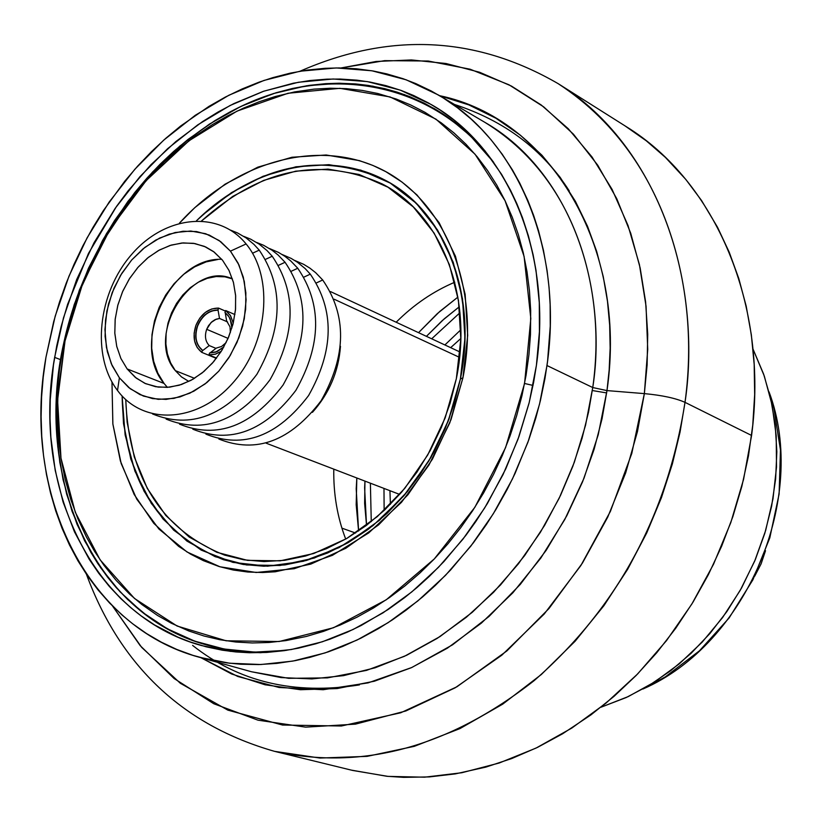 <?xml version="1.0" encoding="UTF-8"?>
<svg xmlns="http://www.w3.org/2000/svg" width="822" height="822" viewBox="0 0 822 822"><rect width="100%" height="100%" fill="white"/><g stroke="black" fill="none" stroke-linecap="round" stroke-linejoin="round"><path stroke-width="1.23" d="M371.267 521.641L370.383 483.192L371.267 521.641M431.694 338.798L459.971 312.72L431.694 338.798M460.875 329.735L444.887 344.952L460.875 329.735M383.977 488.402L384.141 510.483L383.977 488.402M366.53 525.32L364.629 503.393L364.958 481.106L364.619 487.836L366.53 525.32M426.423 336.342L442.226 320.621L459.323 306.76L444.25 318.823L426.423 336.342M358.598 531.012L356.183 504.739L356.83 477.983L356.203 488.782L358.598 531.012M418.532 332.663L437.335 313.603L457.916 297.102L439.729 311.476L418.532 332.653M390.399 504.369L389.936 490.693L390.399 504.369M450.672 347.655L460.834 338.489L450.662 347.644M754.699 576.191L761.1 563.871L765.518 550.709L761.1 563.871L754.699 576.191M175.322 370.63C144.764 335.304 191.526 259.762 232.41 278.874L224.889 276.819L216.176 276.541L207.288 278.319L198.575 282.08L190.344 287.659L182.926 294.851L176.576 303.38L171.541 312.925L168.007 323.138L166.095 333.619L165.89 343.986L167.411 353.861L170.596 362.851L175.322 370.63L194.526 378.315L175.322 370.63L181.446 376.877L188.711 381.367L181.508 376.928L175.322 370.63M127.153 368.944L120.875 358.443L116.714 346.298L114.803 332.972L115.214 318.987L117.916 304.859L122.797 291.142L129.691 278.329L138.332 266.924L148.392 257.348L159.499 249.97L171.223 245.09L183.142 242.911L194.783 243.528L205.685 246.949L213.525 251.573L222.495 260.194L229.03 270.5L233.479 282.562L235.657 295.93L235.472 310.069L232.903 324.423L228.064 338.407L221.149 351.487L212.425 363.118L202.253 372.859L191.033 380.319L179.227 385.22L167.277 387.378L155.677 386.73L144.857 383.329L135.229 377.319L127.153 368.944L120.926 358.546L116.765 346.535L114.823 333.352L115.152 319.511L117.741 305.517L122.478 291.882L129.188 279.131L137.634 267.715L147.498 258.067L158.43 250.556L170.01 245.47L181.816 243.014L193.406 243.302L204.318 246.343L214.152 252.046L222.495 260.194L228.937 270.304L233.366 282.131L235.606 295.221L235.554 309.093L233.212 323.21L228.66 337.02L222.074 349.997L213.71 361.639L203.887 371.513L192.995 379.23L181.457 384.501L169.702 387.162L158.184 387.111L145.658 383.689L136.298 378.161L127.153 368.944L164.04 383.432L127.153 368.944M221.765 259.3C170.216 257.163 130.092 343.586 164.04 383.432L167.39 387.368M246.097 243.959L230.448 251.131L238.986 265.013L244.309 281.504L246.107 299.763L244.278 318.854L238.894 337.77L230.232 355.525L218.755 371.195L205.068 383.956L189.882 393.173L174.007 398.372L158.256 399.348L143.429 396.07L130.256 388.755L119.385 377.812L117.515 390.481C143.398 425.642 197.599 423.042 232.688 383.103C268.198 343.699 274.26 277.6 246.097 243.959C274.26 277.6 268.198 343.699 232.688 383.103C197.599 423.042 143.398 425.642 117.515 390.481C91.098 355.885 97.921 292.909 131.664 254.419C165.006 215.446 218.447 209.723 246.097 243.959C218.447 209.723 165.006 215.446 131.664 254.419C97.921 292.909 91.098 355.885 117.515 390.481L119.385 377.812L111.319 363.797L106.439 347.429L104.939 329.53L106.901 310.952L112.193 292.601L120.567 275.36L131.623 260.05L144.847 247.412L159.581 238.072L175.148 232.513L190.776 231.023L205.695 233.725L219.145 240.527L230.448 251.131L246.097 243.959M259.238 250.135L252.518 253.227L259.238 250.135C283.816 286.518 283.025 327.927 256.865 374.349C225.269 416.076 190.499 429.279 152.553 413.969C190.499 429.279 225.269 416.076 256.865 374.349C283.025 327.927 283.816 286.518 259.238 250.135L253.988 244.422L246.158 237.959L237.517 232.934L230.602 230.15L237.517 232.934L246.158 237.959L253.988 244.422L259.238 250.135M272.236 256.248L265.609 259.3L272.236 256.248C296.763 292.447 296.033 333.619 270.027 379.743C238.606 421.213 203.969 434.324 166.126 419.107C203.969 434.324 238.606 421.213 270.027 379.743C296.033 333.619 296.763 292.447 272.236 256.248L266.996 250.556L259.197 244.144L250.607 239.13L243.723 236.356L250.607 239.13L259.197 244.144L266.996 250.556L272.236 256.248M285.07 262.28L278.555 265.3L285.07 262.28C309.555 298.304 308.877 339.239 283.035 385.076C251.789 426.279 217.296 439.318 179.545 424.183C217.296 439.318 251.789 426.279 283.035 385.076C308.877 339.239 309.555 298.304 285.07 262.28L278 254.912L272.092 250.248L263.543 245.254L256.69 242.48L263.543 245.254L272.092 250.248L278 254.912L285.07 262.28M297.759 268.249L291.337 271.229L297.759 268.249C322.193 304.099 321.566 344.798 295.879 390.347C264.807 431.293 230.458 444.24 192.81 429.197C230.458 444.24 264.807 431.293 295.879 390.347C321.566 344.798 322.193 304.099 297.759 268.249L290.711 260.913L284.833 256.279L278.524 252.416L269.513 248.542L278.524 252.416L284.833 256.279L290.711 260.913L297.759 268.249M310.295 274.147L303.976 277.096L310.295 274.147C334.688 309.812 334.112 350.285 308.579 395.557C277.682 436.256 243.466 449.12 205.911 434.15C243.466 449.12 277.682 436.256 308.579 395.557C334.112 350.285 334.688 309.812 310.295 274.147L305.126 268.558L297.43 262.239L291.142 258.396L282.182 254.522L291.142 258.396L297.43 262.239L305.126 268.558L310.295 274.147M322.697 279.983L316.47 282.891L322.697 279.983C347.038 315.473 346.514 355.71 321.135 400.704C290.413 441.147 256.32 453.929 218.868 439.051C256.32 453.929 290.413 441.147 321.135 400.704C346.514 355.71 347.038 315.473 322.697 279.983L315.71 272.729L309.884 268.136L303.626 264.304L294.708 260.44L303.626 264.304L309.884 268.136L315.71 272.729L322.697 279.983M312.422 412.356C329.242 393.502 338.592 371.482 340.472 346.288C338.592 371.482 329.242 393.502 312.422 412.356M459.59 357.395L334.153 299.218L459.59 357.395M119.385 377.812L128.766 387.583L139.956 394.611L152.553 398.608L166.065 399.4L179.997 396.913L193.776 391.231L206.877 382.549L218.755 371.195L228.937 357.621L237.024 342.353L242.665 326.026L245.644 309.267L245.86 292.766L243.302 277.178L238.082 263.122L230.448 251.131L220.697 241.658L209.22 235.051L196.499 231.547L182.998 231.249L169.26 234.126L155.79 240.065L143.09 248.819L131.623 260.05L121.82 273.325L114.011 288.152L108.504 303.996L105.493 320.272L105.093 336.362L107.343 351.703L112.162 365.687L119.385 377.812M217.851 259.495L206.147 261.879L194.68 266.852L183.861 274.219L174.11 283.693L165.767 294.913L159.149 307.469L154.495 320.888L151.978 334.677L151.7 348.323L153.673 361.31L157.834 373.167L164.04 383.432M231.907 327.947L231.434 322.943L229.061 316.871L224.951 312.463L225.68 310.541L234.917 314.569L225.68 310.541L230.592 315.771L233.232 323.138L230.304 315.299L225.68 310.541L224.951 312.463L228.28 315.72L230.129 318.895L231.907 327.957M218.539 308.086L225.475 311.106L218.539 308.086L211.829 308.938L205.356 312.391L199.859 318.052L195.965 325.245C200.989 313.881 208.511 308.158 218.539 308.086L218.046 310.11C208.973 310.356 202.191 315.607 197.681 325.861L197.444 325.769C201.955 315.504 208.747 310.254 217.809 310.007L218.539 308.086M226.122 342.62L221.55 346.494L216.361 348.076L221.55 346.494L226.122 342.62M206.682 329.314L228.074 338.387L206.682 329.314L208.511 325.676L211.963 321.71L215.076 319.666L219.505 318.453L227.622 321.957L219.505 318.453L216.176 319.193L211.007 322.584L206.682 329.314C204.473 336.003 205.325 341.418 209.24 345.559C205.325 341.418 204.473 336.003 206.682 329.314M215.981 348.374L209.24 345.559L202.736 350.532C195.955 344.737 194.269 336.506 197.681 325.861C202.191 315.607 208.973 310.356 218.046 310.11L219.505 318.453L218.046 310.11L211.737 310.891L205.901 314.096L200.948 319.244L197.681 325.861C194.269 336.506 195.955 344.737 202.736 350.532L202.5 350.429C195.718 344.634 194.033 336.414 197.444 325.769L195.77 332.931L196.109 339.938L198.441 346L202.736 350.532L209.24 345.559L215.981 348.374M225.197 312.648L226.636 320.929L230.026 326.868L230.365 332.633L230.026 326.868L226.636 320.929L225.207 312.679M209.959 352.977L216.361 348.076L209.97 352.977M223.831 346.987L216.987 351.641L209.62 352.967L208.891 354.888L215.621 354.097L221.282 351.282L215.148 354.241L208.891 354.888L216.576 358.073L208.891 354.888L209.62 352.967L215.713 352.124L223.831 346.987M195.965 325.245L194.126 333.167L194.557 340.904L197.198 347.552L201.77 352.361L202.5 350.429L201.77 352.361C194.146 346.093 192.204 337.061 195.965 325.245M216.34 358.382L201.77 352.361L216.34 358.382M54.632 357.375L63.458 317.98L76.672 279.542L94.037 242.747L115.224 208.264L139.884 176.72L167.575 148.71L197.845 124.8L230.129 105.473L263.872 91.17L298.437 82.251L333.157 78.994L367.331 81.594L400.252 90.122L431.201 104.517C507.749 147.6 552.836 252.899 536.406 365.369L533.632 382.292L529.008 403.314L518.939 436.595L505.777 468.838L487.436 503.434L475.784 521.59L465.725 535.543L443.962 561.529L429.3 576.417L417.052 587.494L404.445 597.769L388.159 609.492L361.187 625.48L347.398 632.128L329.92 639.187L315.864 643.78L298.263 648.198L284.165 650.675L266.677 652.452L249.415 652.75L235.76 651.938L222.372 650.212L206.034 646.78L190.149 641.941L177.871 637.112L154.587 624.956L140.932 615.74L130.616 607.53L120.813 598.601L109.326 586.446L98.794 573.324L89.197 559.258L74.453 531.813L63.078 502.006L55.208 470.379L50.872 437.304L50.019 418.511L50.255 399.482L53.44 365.06L56.728 345.887L61.054 326.879L67.63 304.294L88.488 253.402L116.539 206.373L128.14 190.807L150.878 164.79L175.774 141.62L202.52 121.625L218.015 112.039L233.921 103.572L263.297 91.355L293.341 83.207L310.11 80.515L326.889 79.159L340.257 79.046L356.769 80.145L369.838 82.025L385.908 85.622L401.547 90.584L413.743 95.558L428.529 102.997L439.883 109.891L453.487 119.704L463.844 128.489L476.03 140.552L485.144 151.073L501.564 174.315L510.472 190.18L516.822 203.609L522.443 217.594L528.382 235.78L533.118 254.769L536.006 270.397L539.294 302.63L539.427 331.687L536.406 365.369L529.204 402.554L518.024 439.164L503.064 474.551L484.59 508.078L462.94 539.181L438.496 567.293L411.73 591.963L383.103 612.801L353.152 629.467L322.378 641.766L291.327 649.534L260.502 652.719L230.407 651.363L201.493 645.547C92.187 615.873 31.524 486.532 54.632 357.375L60.623 359.687L54.632 357.375M359.44 684.901C294.389 695.135 238.781 681.972 192.615 645.404M685.003 402.348C667.413 515.384 617.106 608.157 534.105 680.667C448.863 747.229 362.348 770.789 274.548 751.349L319.964 758.048L367.115 756.363L414.339 746.325L460.001 728.569L502.674 704.166L541.287 674.543L575.133 641.211L603.923 605.67L627.7 569.214L646.729 532.923L661.453 497.618L672.375 463.875L680.061 432.053L685.003 402.348C675.694 398.197 662.142 395.279 644.356 393.615L637.471 431.519L625.655 472.927L607.705 517.202L582.428 563.08L548.932 608.578L506.876 650.932L456.868 686.812L400.725 712.777L341.387 726.001L282.521 725.035L227.848 710.136L180.326 683.267L141.733 647.448L112.573 606.081L140.192 645.64L174.172 678.561L213.761 703.724L257.985 720.175L305.661 727.141L355.443 724.141L405.811 710.979L455.162 687.808L501.841 655.175L544.236 614.003L580.856 565.546L610.386 511.418L631.789 453.436L644.356 393.615L606.985 390.594L598.221 434.828L584.041 478.137L564.765 519.525L540.835 558.046L512.836 592.816L481.415 623.086L447.332 648.209L411.37 667.7L374.359 681.212L337.112 688.569L300.431 689.72L265.044 684.788L231.66 673.999L200.907 657.692L237.835 676.496L279.141 687.5L323.21 689.72L368.112 682.877L411.812 667.495L452.552 644.818L488.967 616.51L520.254 584.432L546.147 550.35L566.779 515.754L582.562 481.815L594.101 449.336L602.033 418.84L606.985 390.594L592.744 387.542C604.622 314.117 589.066 186.234 484.713 122.252C562.793 166.743 608.999 273.664 592.744 387.542L546.99 365.543L539.53 404.157L527.95 442.174L512.455 478.928L493.303 513.771L470.862 546.085L445.524 575.328L417.761 600.995L388.087 622.686L357.015 640.071L325.101 652.915L292.879 661.083L260.893 664.515L229.646 663.231L199.633 657.343C85.19 626.867 21.804 491.823 45.97 357.231L43.217 377.134L41.593 396.975L41.1 416.754L41.747 436.318L43.535 455.594L46.474 474.551L50.543 493.025L55.742 510.965L62.061 528.33L69.469 544.955L77.956 560.82L87.492 575.852L98.024 589.908L109.542 602.978L121.995 614.969L132.568 623.713L146.573 633.577L161.348 642.188L176.802 649.452L192.954 655.36L209.651 659.85L226.821 662.881L240.908 664.238L258.776 664.577L276.87 663.385L295.19 660.652L309.853 657.374L328.163 651.897L342.774 646.4L360.817 638.211L378.552 628.563L392.495 619.788L406.119 610.15L422.611 596.926L435.372 585.398L450.662 569.903L473.349 542.849L486.347 524.6L495.974 509.404L507.051 489.676L515.096 473.359L528.813 439.76L535.769 418.162L540.373 400.715L544.914 378.778L547.575 361.135L550.257 326.108L550.134 304.489L549.055 287.443L547.103 270.746L543.455 250.35L538.502 230.602L533.622 215.395L527.95 200.712L519.771 183.162L512.425 169.887L502.242 154.248L491.011 139.719L481.363 129.003L471.129 119.087L457.546 107.826L443.243 97.931L431.303 91.006L415.788 83.587L403.016 78.686L386.648 73.857L373.239 71.011L356.224 68.76L339.013 67.938L325.091 68.308L307.654 70.034L290.238 73.148L272.853 77.628L259.084 82.149L242.1 88.971L225.351 97.068L209.014 106.346L180.717 125.951L165.756 138.332L151.412 151.71L137.706 166.054L124.749 181.23L103.397 210.576L92.742 227.828L82.971 245.686L74.134 264.098L66.305 282.922L59.472 302.147L53.677 321.659L45.97 357.231L55.177 316.234L68.956 276.233L87.05 237.948L109.141 202.078L134.839 169.27L163.701 140.151L195.246 115.306L228.896 95.239L264.057 80.412L300.081 71.216L336.27 67.938L371.883 70.774L406.181 79.806L438.393 94.992C517.377 139.976 563.923 249.004 546.99 365.543L592.744 387.542L606.985 390.594L644.356 393.615L647.726 349.422L646.051 306.154L639.413 264.581L627.998 225.434L612.082 189.379L592.025 156.981L568.259 128.725L541.246 105L511.51 86.115L479.586 72.254L446.038 63.52L411.401 59.944L376.229 61.465L341.048 67.959L384.686 60.643L428.231 61.023L470.143 69.223L509.003 84.8L543.681 106.85L573.386 134.13L597.748 165.212L616.767 198.708L630.741 233.314L640.153 267.962L645.599 301.818L647.715 334.277L647.12 364.947L644.356 393.615C662.142 395.279 675.694 398.197 685.003 402.348C698.659 313.706 679.712 163.208 558.066 83.597C649.349 139.545 703.591 266.688 685.003 402.348L751.585 435.455L685.003 402.348M86.423 574.28C120.413 666.159 183.121 725.179 274.548 751.349L352.638 770.44L387.963 776.379L424.532 777.191L461.8 772.742L499.18 763.022L536.067 748.071L571.855 728.045L605.917 703.211L637.656 673.927L666.498 640.636L691.939 603.882L713.506 564.293L730.82 522.535L743.581 479.339L751.585 435.455C769.002 304.674 715.541 181.436 626.035 126.516L558.066 83.597C475.743 35.993 389.72 31.873 300.009 71.226M439.534 95.66L468.848 104.897L495.974 118.276L520.449 135.26L541.924 155.214L560.255 177.48L575.41 201.349L587.483 226.194L596.68 251.44L603.245 276.603L607.479 301.294L609.677 325.214L610.15 348.158L609.164 369.982L606.985 390.594C628.09 246.312 549.558 118.409 439.534 95.66M251.419 671.738L281.073 677.575L311.918 678.921L343.452 675.653L375.202 667.762L406.613 655.288L437.181 638.386L466.341 617.271L493.59 592.272L518.446 563.769L540.424 532.255L559.155 498.266L574.28 462.385L585.541 425.262L592.744 387.542L588.542 412.058L582.048 438.352L572.852 466.259L560.491 495.471L544.534 525.484L524.621 555.621L500.516 584.956L472.208 612.359L439.976 636.588L404.414 656.316L366.489 670.392L327.413 677.883L288.584 678.325L251.419 671.738L200.455 657.569M624.843 125.766L646.318 140.829L665.419 157.413L685.805 179.422L701.526 200.476L717.555 227.314L729.217 252.2L738.783 278.504L746.201 306.174L751.349 334.873L754.185 364.454L754.658 394.663L752.747 425.21L748.462 455.943L741.824 486.46L732.854 516.658L721.675 546.137L708.328 574.753L692.956 602.228L675.705 628.285L656.675 652.822L636.115 675.509L614.106 696.285L590.936 714.893L562.608 733.779L537.526 747.373L511.88 758.49L485.864 767.101L455.419 773.882L429.361 776.913L403.674 777.365L386.782 776.266L351.333 770.122M606.657 392.916L592.323 390.532M454.474 104.456C504.503 120.742 542.756 149.532 569.214 190.827M533.026 385.436L524.57 383.484L505.581 447.63L474.89 507.256L434.293 558.939L386.217 599.803L333.506 627.741L279.151 641.52L226.112 640.79L177.11 626.035L134.469 598.457L100.079 559.803L75.285 512.24L60.992 458.193L57.591 400.211L65.03 340.935L63.941 342.219L58.208 377.175L56.122 412.058L57.725 446.367L63.047 479.606L72.038 511.253L84.635 540.814L100.674 567.797L119.991 591.748L142.319 612.215L167.359 628.799L194.752 641.16L224.087 649.01L254.882 652.103L286.631 650.305C258.653 653.922 231.907 652.123 206.404 644.89C92.927 614.137 33.199 475.404 63.941 342.219L74.196 304.674L88.457 268.27L106.48 233.643L127.955 201.359L152.553 172.004L179.864 146.08L209.456 124.091L240.815 106.459L273.428 93.574L306.709 85.755L340.051 83.228L372.839 86.166L404.424 94.602L434.139 108.514C457.053 121.841 476.924 139.822 493.755 162.468C435.865 84.543 335.551 63.972 246.98 103.613C158.266 143.521 86.587 238.216 63.941 342.219L65.03 340.935L80.104 290.022L102.616 241.76L131.849 197.753L136.524 191.896L151.197 175.107L164.174 162.016L177.768 149.81L194.763 136.462L212.508 124.543L227.704 115.82L243.25 108.216L259.115 101.774L275.134 96.544L294.564 91.92L314.055 89.115L330.238 88.231L346.35 88.653L362.225 90.41L377.822 93.503L396.101 98.989L410.805 105.011L425.015 112.347L441.26 122.848L454.021 132.969L466.053 144.323L477.212 156.817L487.477 170.421L496.796 185.114L505.078 200.732L512.281 217.285L518.363 234.671L523.275 252.755L526.974 271.517L529.46 290.813L530.683 310.521L530.478 334.646L528.906 354.94L526.059 375.315L521.96 395.701L516.627 415.881L510.082 435.824L502.355 455.419L493.508 474.479L483.572 492.974L472.609 510.77L460.721 527.734L447.898 543.845L434.293 558.95L419.96 572.975L404.938 585.911L389.392 597.615L373.373 608.054L356.933 617.219L340.257 625.008L323.354 631.43L306.329 636.454L285.943 640.595L269.01 642.485L252.282 642.958L235.842 642.023L219.7 639.691L204.031 636.012L188.855 630.988L171.377 623.251L157.557 615.462L141.877 604.53L129.681 594.193L116.149 580.394L103.86 565.166L94.664 551.511L86.413 536.992L77.823 518.59L70.713 499.252L65.082 479.051L60.992 458.203L58.752 440.366L57.468 418.593L57.93 392.824L65.03 340.935L82.878 282.922L110.323 228.68L146.203 180.573L189.019 140.747L237.003 111.124L288.07 93.256L339.918 88.324L390.07 96.945L435.948 119.149L475.054 154.228L505.078 200.743L524.107 256.474L530.817 318.525L524.57 383.484L533.026 385.436M196.479 220.758L202.335 215.189L231.506 192.625L263.081 176.268L295.951 166.784L328.934 164.667L360.796 170.133L390.306 183.121L416.261 203.291L437.54 229.996L453.21 262.259L462.509 298.869L464.954 338.345L460.382 379.045C477.037 295.098 445.514 213.72 387.296 181.374C329.026 148.885 251.501 166.404 196.489 220.758C257.307 164.554 320.046 150.96 384.727 179.967C444.733 210.607 478.003 293.937 460.382 379.045L454.021 404.28L445.082 428.899L433.708 452.501L420.093 474.684L404.465 495.091L387.08 513.401L368.256 529.306L348.292 542.582L327.526 553.021L306.298 560.491L284.946 564.909L263.821 566.224L243.23 564.467L223.492 559.71C157.701 533.324 123.906 478.743 122.108 395.947L125.119 434.91L134.952 471.232L151.32 503.434L173.678 530.139L201.226 550.124L232.914 562.382L267.438 566.214L303.359 561.282L339.065 547.616L372.921 525.7L403.325 496.426L428.796 461.091L448.124 421.347L460.382 379.045L462.94 377.771L460.382 379.045L454.021 404.28L445.082 428.899L433.708 452.501L420.093 474.684L404.465 495.091L387.08 513.401L368.256 529.306L348.292 542.582L327.526 553.021L306.298 560.491L284.946 564.909L263.821 566.224L243.23 564.467L223.492 559.71C157.701 533.324 123.906 478.743 122.108 395.947L123.516 423.618L130.79 459.077L144.086 491.279L163.013 518.99L186.964 541.112L215.148 556.679L246.559 564.971L280.025 565.485L314.24 558.056L347.829 542.849L379.374 520.357L407.517 491.443L431.047 457.268L448.925 419.261L460.382 379.045C478.003 293.937 444.733 210.607 384.727 179.967C320.046 150.96 257.307 164.554 196.489 220.758M179.401 223.173C235.287 161.359 318.196 137.644 381.778 169.527C445.329 201.174 480.808 287.803 462.94 377.771L467.697 335.397L465.139 294.307L455.45 256.228L439.133 222.69L416.98 194.958L402.081 182.124L385.795 171.644L372.828 165.407L359.306 160.598L326.19 154.988L291.933 157.259L257.8 167.164L225.033 184.21L194.763 207.678L179.401 223.183M111.977 381.973L112.881 424.142L120.392 460.988L134.15 494.454L153.745 523.285L178.59 546.311L190.632 554.151L203.414 560.666L219.155 566.543L233.222 570.016L247.771 572.02L262.639 572.523L275.226 571.783L310.808 564.098L345.754 548.295L378.582 524.898L407.897 494.803L432.393 459.221L451.011 419.652L462.94 377.771L449.798 422.816L428.961 465.036L401.475 502.334L368.729 532.913L332.407 555.343L294.276 568.69L256.197 572.492L219.916 566.769L187.036 551.994L158.934 529.029L136.699 499.067L121.173 463.495L112.85 423.905L111.977 381.973M286.631 650.305C258.653 653.922 231.907 652.123 206.404 644.89C92.927 614.137 33.199 475.404 63.941 342.219L74.196 304.674L88.457 268.27L106.48 233.643L127.955 201.359L152.553 172.004L179.864 146.08L209.456 124.091L240.815 106.459L273.428 93.574L306.709 85.755L340.051 83.228L372.839 86.166L404.424 94.602L434.139 108.514C457.053 121.841 476.924 139.822 493.755 162.468M493.703 162.386L470.379 135.835L449.747 118.635L438.732 111.258L424.347 103.212L409.448 96.513L397.16 92.136L384.573 88.612L368.554 85.457L355.546 83.916L339.044 83.228L325.779 83.649L309.144 85.385L292.468 88.457L275.915 92.804L246.518 103.819L230.581 111.617L215.004 120.567L188.022 139.442L173.771 151.351L160.085 164.236L147.076 177.984L134.746 192.564L114.474 220.707L102.442 240.661L79.374 290.084L63.941 342.219L60.376 361.187L56.667 395.372L56.451 429.248L59.801 462.365L66.664 494.176L77.032 524.272L90.78 552.189L97.931 563.758L107.754 577.414L116.303 587.699L127.77 599.618L147.919 616.438L158.749 623.734L172.928 631.758L187.806 638.53L200.136 642.989L216.011 647.356L229.091 649.853L245.788 651.702L259.362 652.154L286.57 650.315M396.173 322.224C413.713 304.695 433.245 291.358 454.772 282.223C433.245 291.358 413.713 304.695 396.173 322.224M201.616 220.871C260.379 168.5 320.57 156.19 382.189 183.943C441.003 213.823 473.606 295.386 456.344 378.675L460.823 338.921L458.44 300.369L449.377 264.602L434.098 233.058L413.322 206.949L387.984 187.21L359.163 174.49L328.019 169.116L295.776 171.161L263.636 180.408L232.76 196.386L201.616 220.871M125.745 399.554L127.133 422.282L134.274 456.95L147.292 488.422L165.808 515.497L189.245 537.095L216.803 552.292L247.504 560.357L280.21 560.83L313.634 553.545L346.442 538.667L377.236 516.678L404.722 488.432L427.687 455.049L445.144 417.946L456.344 378.675L450.117 403.345L441.373 427.419L430.245 450.487L416.918 472.188L401.629 492.131L384.624 510.02L366.201 525.566L346.668 538.533L326.355 548.726L305.579 556.011L284.7 560.306L264.037 561.57L243.898 559.813L224.601 555.117C161.831 530.067 128.879 478.219 125.745 399.564M333.794 469.146C333.362 493.94 337.339 517.254 345.713 539.088C337.339 517.254 333.362 493.94 333.794 469.146M769.053 391.878L773.862 407.907L780.458 450.055L779.112 494.001L769.803 537.886L752.89 579.808L729.104 617.98L699.491 650.777L665.347 676.855L642.896 689.031C746.499 644.16 808.735 497.577 769.063 391.909M600.923 707.249L628.214 696.604L654.528 682.034L679.342 663.775L702.194 642.136L722.63 617.507L740.232 590.33L754.668 561.128L765.652 530.467L772.978 498.923L776.502 467.122L776.204 435.65L772.094 405.112L764.306 376.065L753.003 349.042L763.659 374.205L770.789 398.978L775.208 424.892L776.841 451.699L775.639 478.918L771.611 506.27L764.809 533.293L755.305 559.628L741.557 587.987L726.833 611.619L709.931 633.505L691.158 653.254L670.742 670.67L648.99 685.486L626.241 697.518L600.923 707.249M355.566 533.036L341.901 528.145L355.566 533.036M399.646 494.423L266.164 443.181M460.094 352.052L330.526 291.594M438.393 94.992L484.713 122.252M206.404 644.89L207.493 645.198L206.404 644.89"/></g></svg>
